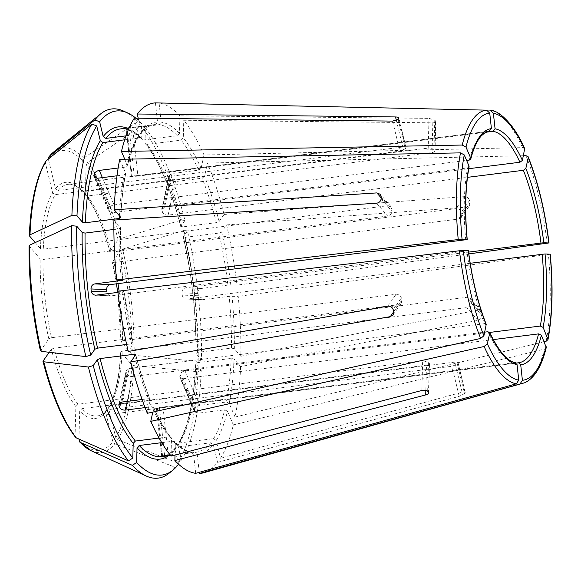 <?xml version="1.0" encoding="UTF-8"?>
<svg xmlns="http://www.w3.org/2000/svg" width="581" height="581" viewBox="0 0 581 581"><rect width="100%" height="100%" fill="white"/><g stroke="black" fill="none" stroke-linecap="round" stroke-linejoin="round"><path stroke-width="0.44" stroke-dasharray="2.9 2.18" d="M145.01 142.643L145.41 143.783C159.201 161.482 170.996 189.086 180.756 226.626L180.829 226.358A167.415 53.401 82.8 0 0 145.01 142.643L145.395 128.009A183.451 58.514 82.8 0 1 184.947 220.46L180.829 226.358L182.369 226.917L216.408 222.625L219.117 221.521L224.063 214.462A186.646 59.531 82.8 0 0 207.461 163.05L204.541 176.37L202.072 178.207L175.477 181.562L168.112 215.115L467.458 177.35M195.695 473.326L193.618 454.226L191.251 452.243L191.795 452.258M161.75 442.649L173.254 441.197L174.845 441.749L175.324 442.998L175.012 455.061M178.563 464.212L174.99 449.447L175.353 447.813L176.617 447.094L210.656 442.795L213.285 444.618L217.577 462.367A186.646 59.531 82.8 0 1 203.524 472.796M170.531 455.475L194.904 452.403A165.149 52.675 82.8 0 0 195.942 452.301A165.149 52.675 82.8 0 0 210.656 442.795M170.088 454.916L191.251 452.243A165.149 52.675 82.8 0 1 173.254 441.197M78.958 439.069L79.691 411.007L81.87 408.675L426.498 365.195C428.931 364.781 429.838 364.047 429.214 363.002A116.723 37.228 -97.2 0 1 428.444 362.108L422.656 360.75L78.028 404.231A116.723 37.228 -97.2 0 1 54.04 348.157L398.668 304.676L401.304 303.079L401.878 300.014A116.723 37.228 -97.2 0 1 401.369 297.922C400.491 295.446 398.748 294.218 396.14 294.24L51.513 337.721A116.723 37.228 -97.2 0 1 43.016 259.504L387.643 216.023C390.178 215.398 391.623 213.83 391.957 211.302A116.723 37.228 -97.2 0 1 392.015 209.24L391.166 206.88L387.912 205.703L43.285 249.184A116.723 37.228 -97.2 0 1 55.253 194.642L399.881 151.162L405.269 148.845A116.723 37.228 -97.2 0 1 405.85 148.01L405.974 147.516M169.173 473.159A186.036 59.342 82.8 0 0 174.939 467.168A685520.353 612825.466 35 0 1 114.718 443.833L112.845 441.742L105.677 412.118L106.062 410.447L107.296 409.765L451.924 366.277L457.37 364.2A116.723 37.228 -97.2 0 0 457.951 363.372C458.336 362.362 457.298 361.948 454.829 362.123L110.201 405.611L108.807 406.518C115.437 395.131 119.403 376.924 120.681 351.875M178.578 464.255L174.939 467.168M524.672 148.656L522.537 147.625L204.018 155.004A186.646 59.531 82.8 0 0 183.763 120.26L432.83 122.816C435.256 122.7 436.157 122.09 435.539 120.986L435.016 150.777M435.779 121.625L435.539 120.986A148.649 47.41 -97.2 0 0 434.77 120.1L428.989 118.371L428.212 148.097L434.007 149.215A116.723 37.228 -97.2 0 1 434.777 150.101C435.401 151.249 434.494 152.062 432.053 152.534L87.426 196.022A116.723 37.228 -97.2 0 1 111.421 252.096L456.049 208.615C458.663 208.572 460.435 209.763 461.343 212.203A116.723 37.228 -97.2 0 1 461.851 214.287L461.234 217.417L458.569 219.052L113.941 262.532A116.723 37.228 -97.2 0 1 117.979 283.63M135.845 118.168A183.451 58.514 82.8 0 1 141.553 123.564L141.176 138.198L141.655 139.44L143.246 139.992L177.285 135.7L179.464 133.369L179.921 115.822L428.989 118.371M179.921 115.822A186.646 59.531 82.8 0 0 159.092 103.033L161.169 122.141L159.288 124.654L132.693 128.009L137.922 176.13L485.948 132.214M522.537 147.625A137.929 43.996 82.8 0 0 490.277 110.31L159.092 103.033M177.902 445.293A167.415 53.401 82.8 0 0 195.768 363.873L201.215 370.177A183.451 58.514 82.8 0 1 181.483 460.101L177.902 445.293L178.149 443.819L179.522 442.94L213.561 438.64L216.19 440.463L220.482 458.213A186.646 59.531 82.8 0 0 233.344 424.885L227.483 411.195L224.673 409.852L198.077 413.207L183.32 378.71L179.907 377.41L179.79 376.205A116.723 37.228 82.8 0 0 180.139 374.643C180.822 372.69 182.456 371.441 185.041 370.874L489.703 332.434M179.522 442.94A165.149 52.675 82.8 0 0 197.126 362.718L195.652 363.539C193.952 400.585 188.113 427.347 178.12 443.811M197.126 362.718L231.165 358.419L234.063 359.043L240.592 366.596L477.865 320.378C480.284 319.637 481.678 318.018 482.041 315.505L471.206 302.97C470.828 305.453 469.361 306.993 466.797 307.581L122.177 351.069A116.723 37.228 -97.2 0 1 110.201 405.611M198.077 413.207L194.657 411.885L194.541 410.68A165.149 52.675 82.8 0 0 194.882 409.111C195.579 407.172 197.213 405.93 199.799 405.371L226.387 402.023A165.149 52.675 82.8 0 0 231.165 358.419M181.483 460.101L177.844 463.013A685520.353 612825.466 35 0 1 117.623 439.679L115.75 437.587L108.582 407.964L108.807 406.518M177.844 463.013A186.036 59.342 82.8 0 0 197.881 371.724A685520.36 280732.395 1.5 0 1 133.877 365.631L131.713 364.832L120.695 351.89M201.215 370.177L197.881 371.724M124.683 139.81L136.978 138.256L138.351 137.37L138.598 135.903L134.305 118.154M124.755 159.209L127.362 165.941L125.866 167.052L118.154 168.025M183.276 237.041C192.042 275.975 196.255 314.713 195.906 353.241L196.037 353.56A167.415 53.401 82.8 0 0 183.349 236.787L187.474 230.897A183.451 58.514 82.8 0 1 201.484 359.857L196.037 353.56L197.395 352.398L231.434 348.106L234.332 348.723L240.861 356.284A186.646 59.531 82.8 0 0 238.217 296.368L229.154 296.339L202.558 299.694L186.232 299.048M197.395 352.398A165.149 52.675 82.8 0 0 184.896 237.353L183.291 237.048M184.896 237.353L218.935 233.061L221.644 231.957L226.583 224.891A186.646 59.531 82.8 0 1 236.997 285.14L227.934 285.111A165.149 52.675 82.8 0 0 218.935 233.061M201.876 299.716L202.558 299.694C199.987 299.709 198.419 298.387 197.845 295.744A165.149 52.675 82.8 0 0 197.605 293.492C197.591 290.776 198.84 289.098 201.338 288.466L227.934 285.111M201.484 359.857L198.15 361.404A685520.288 280732.366 1.5 0 1 134.146 355.311L131.989 354.519L120.964 341.584L117.711 292.41M198.15 361.404A186.036 59.342 82.8 0 0 183.923 230.475A685520.28 215809.894 -13.6 0 0 122.606 249.111L120.645 250.179L112.336 262.227M187.474 230.897L183.923 230.475M469.012 166.028L467.574 167.909L112.315 212.733L108.843 211.295L94.064 176.835M113.883 229.451L119.098 228.798L120.463 227.636L113.927 220.083M122.903 280.289C121.146 262.234 120.376 244.783 120.594 227.955L120.463 227.636A167.415 53.401 82.8 0 0 122.78 280.26M145.41 143.783L147.087 144.437L181.119 140.144L183.305 137.813L183.763 120.26M175.477 181.562C172.84 181.642 170.967 180.727 169.855 178.817A165.149 52.675 82.8 0 0 169.173 177.205L169.035 175.731L172.034 173.516L198.622 170.16A165.149 52.675 82.8 0 0 181.119 140.144M204.018 155.004L201.091 168.323L198.622 170.16M184.947 220.46L181.403 220.046A685520.28 215809.894 -13.6 0 0 120.085 238.675L118.125 239.742L109.816 251.798M181.403 220.046A186.036 59.342 82.8 0 0 141.248 126.179A685520.288 585933.649 -40.8 0 0 87.506 162.535L86.119 164.939L85.356 194.221L85.734 195.347L87.426 196.022M145.395 128.009L141.248 126.179M468.315 250.687L111.654 295.816C109.068 295.823 107.478 294.502 106.868 291.858M486.282 324.968L484.503 323.668A116.723 37.228 -97.2 0 1 466.921 250.992M137.922 176.13L132.192 176.471A116.723 37.228 82.8 0 0 131.466 176.442L125.997 128.328L155.635 124.501A165.149 52.675 82.8 0 0 154.597 124.595A165.149 52.675 82.8 0 0 139.883 134.102L141.147 133.376L141.503 131.749L138.227 118.197M132.693 128.009L126.97 128.394A165.149 52.675 82.8 0 0 126.237 128.357L131.466 176.442L489.137 131.197M126.012 135.852L139.883 134.102M155.439 102.881L157.516 121.981L155.635 124.501M141.553 123.564L137.406 121.734A685520.288 585933.649 -40.8 0 0 83.671 158.09L82.284 160.494L81.514 189.776L82.023 191.047L83.591 191.577L428.212 148.097M82.284 160.494A151.075 48.187 82.8 0 0 48.361 159.049L55.529 188.672L58.158 190.488L402.786 147.008C405.24 146.775 406.264 147.109 405.85 148.01L398.726 118.56M137.406 121.734A186.036 59.342 82.8 0 0 123.484 111.044M515.318 362.682L514.693 362.66A116.723 37.228 -97.2 0 1 487.946 331.722M117.006 175.782L124.145 174.881A165.149 52.675 82.8 0 0 119.483 215.878M119.73 159.303L125.583 173L125.656 173.726L124.145 174.881M45.732 161.351L45.456 163.203L52.624 192.827L55.253 194.642M35.223 242.589L40.387 248.566L43.285 249.184M546.242 347.503L544.426 349.072L233.344 424.885M117.928 292.381L122.606 291.793A165.149 52.675 82.8 0 0 131.604 343.843L133.151 344.402L128.205 351.469M126.643 344.468L131.604 343.843M133.209 344.148L133.151 344.402A167.415 53.401 82.8 0 1 124 291.488L133.223 344.155M117.79 291.226L124 291.488L122.606 291.793M29.057 245.865L40.118 258.879L43.016 259.504M40.467 350.939L48.804 338.817L51.513 337.721M544.179 341.715L235.065 417.056A186.646 59.531 82.8 0 0 240.592 366.596M235.065 417.056L229.204 403.359L226.387 402.023M75.552 437.297L75.08 435.852L75.85 406.569L78.028 404.231M49.211 352.282L51.331 349.254L54.04 348.157M550.069 254.18L238.217 296.368M470.218 263.28L186.915 299.026C184.351 299.041 182.783 297.719 182.216 295.075A116.723 37.228 82.8 0 0 181.969 292.831C181.955 290.108 183.197 288.43 185.695 287.798L468.613 252.103M164.655 455.598L159.426 407.484L156.652 408.211A116.723 37.228 82.8 0 0 157.378 408.24L516.175 363.089M159.426 407.484L514.693 362.66M121.879 402.045L129.236 368.492L126.222 370.823L126.346 372.341A116.723 37.228 82.8 0 0 127.028 373.953C128.161 375.798 130.042 376.662 132.686 376.546L484.714 332.129M142.054 399.503L148.467 398.689L150.254 399.989L150.196 399.394M129.236 368.492L484.503 323.668M147.327 413.309L150.254 399.989A167.415 53.401 82.8 0 1 135.671 354.838M224.063 214.462L464.415 196.647C466.928 196.741 468.642 198.019 469.542 200.481A148.649 47.41 -97.2 0 1 470.051 202.566L461.851 214.287M470.051 202.566L469.492 205.616L466.942 207.083L226.583 224.891M119.083 291.074A116.723 37.228 -97.2 0 1 122.446 340.749L121.088 341.911A118.989 37.954 -97.2 0 0 112.402 261.966L113.941 262.532M122.446 340.749L467.066 297.269L470.37 298.503L471.264 300.907A116.723 37.228 -97.2 0 1 471.206 302.97M240.861 356.284L478.134 310.065L481.257 311.096L482.099 313.442A148.649 47.41 -97.2 0 1 482.041 315.505M102.365 177.626L114.036 204.904C111.436 205.42 109.773 206.611 109.054 208.477A116.723 37.228 82.8 0 0 108.705 210.046L108.843 211.295M465.199 392.32L465.076 392.821A148.649 47.41 -97.2 0 1 464.495 393.649L457.37 364.2M465.221 392.313L458.089 362.82L465.076 392.821C465.468 391.87 464.48 391.659 462.106 392.19L220.482 458.213M159.092 438.059L169.412 436.759L171.09 437.406L171.489 438.553L171.025 456.1M168.112 215.115C165.483 215.195 163.61 214.266 162.498 212.341A116.723 37.228 82.8 0 0 161.809 210.729L161.678 209.262L164.67 207.068L468.751 168.701M523.43 155.737L207.461 163.05M95.328 295.177L110.971 295.845L96.01 295.148M428.72 392.792L429.482 363.626L428.451 392.11M156.427 408.138L161.852 456.114M217.577 462.367L459.193 396.344L464.495 393.649M108.582 407.964A118.989 37.954 -97.2 0 0 120.812 352.224L122.177 351.069M85.356 194.221A118.989 37.954 -97.2 0 1 109.874 251.529L111.421 252.096M152.81 412.082L153.624 407.412M171.489 438.553A167.415 53.401 82.8 0 1 153.696 408.044L151.91 406.744A165.149 52.675 82.8 0 0 169.412 436.759M199.225 472.346L197.271 454.378L194.904 452.403L195.942 452.301L170.553 455.504M468.845 253.897L236.997 285.14M114.036 204.904L466.616 160.414M145.061 407.608L151.91 406.744M183.32 378.71L493.247 339.602M547.193 243.345A137.929 43.996 82.8 0 0 525.979 155.679M216.408 222.625A165.149 52.675 82.8 0 0 202.072 178.207M219.117 221.521A167.415 53.401 82.8 0 0 204.541 176.37M175.324 442.998A167.415 53.401 82.8 0 0 193.618 454.226M168.461 455.773A167.415 53.401 82.8 0 0 174.99 449.447M175.331 447.791C171.01 453.158 166.536 456.092 161.903 456.601A165.149 52.675 82.8 0 0 176.617 447.094M78.922 440.296A151.075 48.187 82.8 0 0 112.845 441.742M105.677 412.118A118.989 37.954 -97.2 0 1 79.691 411.007M91.34 450.827A153.522 48.964 82.8 0 0 114.718 443.833M107.296 409.765A116.723 37.228 -97.2 0 1 97.339 415.931A116.723 37.228 -97.2 0 1 81.87 408.675M177.285 135.7A165.149 52.675 82.8 0 0 159.288 124.654M179.464 133.369A167.415 53.401 82.8 0 0 161.169 122.141M216.19 440.463A167.415 53.401 82.8 0 0 227.483 411.195M213.561 438.64A165.149 52.675 82.8 0 0 224.673 409.852M115.75 437.587A151.075 48.187 82.8 0 0 131.713 364.832M117.623 439.679A153.522 48.964 82.8 0 0 133.877 365.631M469.295 160.08A116.723 37.228 -97.2 0 1 478.178 138.888A116.723 37.228 -97.2 0 1 489.325 131.175L68.115 184.315A116.723 37.228 -97.2 0 1 83.591 191.577M136.978 138.256A165.149 52.675 82.8 0 0 125.866 167.052M138.598 135.903A167.415 53.401 82.8 0 0 127.304 165.171M234.332 348.723A167.415 53.401 82.8 0 0 232.008 296.107M231.434 348.106A165.149 52.675 82.8 0 0 229.154 296.339M131.989 354.519A151.075 48.187 82.8 0 0 120.645 250.179M134.146 355.311A153.522 48.964 82.8 0 0 122.606 249.111M465.701 239.757A116.723 37.228 -97.2 0 1 467.574 167.909M119.098 228.798A165.149 52.675 82.8 0 0 121.349 280.202M182.369 226.917A165.149 52.675 82.8 0 0 147.087 144.437M201.091 168.323A167.415 53.401 82.8 0 0 183.305 137.813M118.125 239.742A151.075 48.187 82.8 0 0 86.119 164.939M120.085 238.675A153.522 48.964 82.8 0 0 87.506 162.535M141.176 138.198A167.415 53.401 82.8 0 0 127.108 128.067M143.246 139.992A165.149 52.675 82.8 0 0 120.557 128.895C124.675 128.314 129.171 129.628 134.029 132.846L141.641 139.469M157.516 121.981A167.415 53.401 82.8 0 0 141.503 131.749M55.529 188.672A118.989 37.954 -97.2 0 1 81.514 189.776M83.671 158.09A153.522 48.964 82.8 0 0 53.641 152.004M125.583 173A167.415 53.401 82.8 0 0 120.732 217.323M45.456 163.203A151.075 48.187 82.8 0 0 29.486 235.959M40.387 248.566A118.989 37.954 -97.2 0 1 52.624 192.827M522.631 383.489A137.929 43.996 82.8 0 0 544.426 349.072M29.217 246.271A151.075 48.187 82.8 0 0 40.554 350.612M48.804 338.817A118.989 37.954 -97.2 0 1 40.118 258.879M229.204 403.359A167.415 53.401 82.8 0 0 234.063 359.043M230.788 284.872A167.415 53.401 82.8 0 0 221.644 231.957M43.081 361.048A151.075 48.187 82.8 0 0 75.08 435.852M75.85 406.569A118.989 37.954 -97.2 0 1 51.331 349.254M546.147 341.236A137.929 43.996 82.8 0 0 548.413 254.572M393.678 311.736L401.878 300.014M393.17 309.644L401.369 297.922M393.686 311.786L398.668 304.676M197.605 293.492L181.969 292.831M197.845 295.744L182.216 295.075M376.575 203.219L387.643 216.023M194.882 409.111L180.139 374.643M194.541 410.68L179.79 376.205M199.799 405.371L185.041 370.874M398.145 119.388L405.269 148.845M392.611 121.095L399.881 151.162M162.564 455.94L157.378 408.24M434.77 120.1L434.007 149.215M120.804 402.321L127.028 373.953M119.592 403.105L126.346 372.341M469.542 200.481L461.343 212.203M466.942 207.083L458.569 219.052M482.099 313.442L471.264 300.907M478.134 310.065L467.066 297.269M94.87 177.699L108.705 210.046M96.097 178.193L109.054 208.477M97.557 178.236L112.315 212.733M462.106 392.19L454.829 362.123M126.97 128.394L132.192 176.471M427.681 391.224L428.444 362.108M421.879 390.468L422.656 360.75M169.173 177.205L161.809 210.729M169.855 178.817L162.498 212.341M172.034 173.516L164.67 207.068M464.415 196.647L456.049 208.615M432.83 122.816L432.053 152.534M396.365 120.47L402.786 147.008M381.121 198.767L391.957 211.302M381.18 196.705L392.015 209.24M381.143 197.874L387.912 205.703M387.767 306.202L396.14 294.24M127.239 401.369L132.686 376.546M425.837 390.359L426.498 365.195M168.243 455.148L163.079 407.637M459.193 396.344L451.924 366.277M477.865 320.378L466.797 307.581M201.338 288.466L185.695 287.798M134.647 356.306A165.149 52.675 82.8 0 0 148.467 398.689M58.158 190.488A116.723 37.228 -97.2 0 1 68.115 184.315C74.099 183.807 79.408 188.237 82.008 191.076M197.271 454.378A167.415 53.401 82.8 0 0 213.285 444.618M129.047 127.856L134.269 175.97M191.803 452.25C186.566 451.56 180.923 448.053 174.859 441.727M518.55 362.791L97.339 415.931C100.252 415.647 103.149 413.81 106.047 410.426M138.38 137.385C133.993 144.393 130.326 153.914 127.377 165.955M141.168 133.398L142.468 131.843C146.397 127.479 150.435 125.06 154.597 124.595L129.207 127.798M120.863 217.664C121.516 201.346 123.121 186.697 125.678 173.726M161.641 209.254L168.998 175.716M435.046 150.784L435.808 121.625M406.003 147.509L398.864 118.016M391.202 206.843L380.315 194.243M393.09 314.917L401.348 303.115M118.822 404.34L126.186 370.809M161.627 456.223L156.405 408.138M461.285 217.447L469.535 205.645M201.883 299.723L186.24 299.055M135.743 354.563C139.963 371.106 144.785 386.045 150.21 399.394M109.809 251.813C103.069 226.43 95.037 207.613 85.712 195.361M153.638 407.397C159.252 419.838 165.077 429.838 171.112 437.399M116.454 283.826L112.322 262.22M481.3 311.06L470.407 298.467M194.628 411.9L179.878 377.425"/><path stroke-width="0.87" d="M467.458 177.35L523.372 170.291L525.849 168.454L528.216 157.654L528.144 156.761L525.979 155.679L523.43 155.737M525.849 168.454A118.989 37.954 -97.2 0 1 543.816 242.735L549.023 242.989M528.216 157.654A134.574 42.921 82.8 0 1 548.849 242.952L468.845 253.897M543.816 242.735L468.613 252.103M175.012 455.061L174.866 460.544A186.646 59.531 82.8 0 0 195.695 473.326L516.364 383.809L518.746 380.127L517.061 364.636L514.693 362.66M178.563 464.212L178.578 464.255A183.451 58.514 82.8 0 1 172.913 470.131A183.451 58.514 82.8 0 1 136.651 462.461L137.036 447.828L139.215 445.496L161.75 442.649M161.649 456.223L161.874 456.296A165.149 52.675 82.8 0 0 162.6 456.325L170.531 455.475M161.852 456.114L170.088 454.916M136.651 462.461L132.381 465.352A685520.288 585933.649 139.2 0 1 80.193 442.359L79.51 441.88L78.958 439.069M132.381 465.352A186.036 59.342 82.8 0 0 146.296 476.042A186.036 59.342 82.8 0 0 169.173 473.159L172.913 470.131M485.948 132.214L493.189 131.306L495.07 128.786A118.989 37.954 -97.2 0 1 522.406 160.407L524.672 148.656M495.07 128.786L493.385 113.302L490.277 110.31M522.406 160.407L519.93 162.237L468.751 168.701M466.616 160.414L469.295 160.08L470.792 158.983L470.733 158.199A118.989 37.954 -97.2 0 1 491.417 128.633L489.732 113.142L486.624 110.15L155.439 102.881A186.646 59.531 82.8 0 0 137.21 113.999L138.227 118.197M470.733 158.199L465.984 147.095L462.215 145.047L121.444 151.474L124.755 159.209M491.417 128.633L489.137 131.197M137.21 113.999L395.516 116.941C398.05 117.064 399.118 117.602 398.726 118.56A148.649 47.41 -97.2 0 0 398.145 119.388L392.611 121.095L134.305 118.154A186.646 59.531 82.8 0 0 121.444 151.474M467.204 239.481L467.095 239.459A118.989 37.954 -97.2 0 1 469.012 166.028L464.263 154.924L460.493 152.876L119.73 159.303A186.646 59.531 82.8 0 0 114.196 209.763L376.851 192.907L380.272 194.286L381.18 196.705A148.649 47.41 -97.2 0 0 381.121 198.767C380.758 201.273 379.24 202.762 376.575 203.219L113.927 220.083A186.646 59.531 82.8 0 0 116.57 279.998L122.889 280.282M117.928 292.381L96.01 295.148C93.432 295.155 91.842 293.833 91.239 291.19A165.149 52.675 82.8 0 1 90.999 288.946C91.014 286.222 92.277 284.545 94.79 283.913L110.434 284.581L465.701 239.757L467.095 239.459L462.062 239.241L458.227 239.546L116.57 279.998M469.012 166.028L469.085 166.747M122.78 280.26L94.79 283.913M486.282 324.968A118.989 37.954 -97.2 0 1 468.315 250.687L459.448 250.774L117.79 291.226A186.646 59.531 82.8 0 0 128.205 351.469L387.767 306.202C390.461 306.042 392.262 307.189 393.17 309.644A148.649 47.41 -97.2 0 0 393.678 311.736L393.046 314.88L390.294 316.638L130.732 361.905A186.646 59.531 82.8 0 0 147.327 413.309L480.661 338.44L483.915 335.767L486.232 324.372M468.315 250.687L468.424 250.716C472.012 278.713 477.945 303.267 486.253 324.38M135.845 118.168A183.451 58.514 82.8 0 0 127.856 113.048A183.451 58.514 82.8 0 0 99.634 121.778L103.215 136.579L105.844 138.401L126.012 135.852M48.361 159.049L48.789 156.979L53.641 152.004A153.522 48.964 82.8 0 0 49.145 156.616A685520.28 612825.408 -145 0 1 94.841 119.918A186.036 59.342 82.8 0 1 100.607 113.934A186.036 59.342 82.8 0 1 123.484 111.044L127.856 113.048M99.634 121.778L94.841 119.918M517.061 364.636A118.989 37.954 -97.2 0 1 489.732 333.022L487.357 343.821L484.104 346.494L150.769 421.363A186.646 59.531 82.8 0 0 171.025 456.1L421.879 390.468C424.529 389.953 426.461 390.2 427.681 391.224A148.649 47.41 -97.2 0 0 428.451 392.11L428.691 392.785M484.714 332.129L487.946 331.722L489.732 333.022L489.66 332.383C498.723 351.171 507.271 361.28 515.325 362.675M100.31 140.733A167.415 53.401 82.8 0 0 82.437 222.153L76.99 215.849A183.451 58.514 82.8 0 1 96.729 125.932L100.31 140.733L102.939 142.548L124.683 139.81M82.437 222.153L85.334 222.77L119.374 218.478L120.732 217.323L114.196 209.763M118.154 168.025L99.278 170.407C96.678 170.923 95.023 172.129 94.304 174.009A165.149 52.675 82.8 0 0 93.962 175.571L94.093 176.82L97.557 178.236L117.006 175.782M96.729 125.932L91.936 124.073A186.036 59.342 82.8 0 0 71.899 215.369A685520.36 280732.395 -178.5 0 0 29.987 234.826L29.486 235.959L35.223 242.589M76.99 215.849L71.899 215.369M91.936 124.073A685520.28 612825.408 -145 0 0 46.24 160.77L45.732 161.351C36.247 177.278 30.778 201.999 29.319 235.53M541.398 335.23A118.989 37.954 -97.2 0 1 520.714 364.795L522.399 380.279L520.017 383.968L199.348 473.486A186.646 59.531 82.8 0 0 203.524 472.796L524.81 382.726C534.535 378.115 541.681 366.386 546.256 347.518L541.398 335.23L538.58 333.886A116.723 37.228 -97.2 0 1 518.55 362.791A116.723 37.228 -97.2 0 1 518.397 362.805M520.714 364.795L518.55 362.791M82.168 232.465A167.415 53.401 82.8 0 0 94.856 349.239L90.73 355.129A183.451 58.514 82.8 0 1 76.721 226.169L82.168 232.465L85.066 233.09L113.883 229.451M94.856 349.239L97.564 348.135L126.643 344.468M96.01 295.148L95.335 295.17M76.721 226.169L71.63 225.682A186.036 59.342 82.8 0 0 85.857 356.611A685520.28 215809.894 166.4 0 1 41.258 351.345L40.554 350.612M90.73 355.129L85.857 356.611M71.63 225.682A685520.288 280732.366 -178.5 0 0 29.718 245.138L29.217 246.271M135.729 354.577L134.124 354.279L100.092 358.571L97.383 359.675L93.258 365.565A183.451 58.514 82.8 0 0 132.809 458.017L133.194 443.383L135.373 441.052L159.092 438.059M93.258 365.565L88.385 367.047A685520.28 215809.894 166.4 0 1 43.778 361.781L43.081 361.048L49.211 352.282M132.809 458.017L128.539 460.907A685520.288 585933.649 139.2 0 1 76.351 437.921L75.552 437.297M88.385 367.047A186.036 59.342 82.8 0 0 128.539 460.907M470.218 263.28L545.036 253.962A118.989 37.954 -97.2 0 1 543.119 327.393L547.977 339.58L546.147 341.236L544.179 341.715M545.036 253.962L550.243 254.217C553.257 286.92 552.509 315.367 547.999 339.573M543.119 327.393L540.301 326.05L489.703 332.434M75.545 437.297C62.654 420.622 51.796 395.32 42.994 361.389L43.081 361.048M135.671 354.838L130.732 361.905M142.054 399.503L121.879 402.045L118.858 404.354L118.982 405.872A165.149 52.675 82.8 0 0 119.671 407.477L120.804 402.321M110.434 284.581C107.921 285.213 106.65 286.891 106.628 289.607A116.723 37.228 82.8 0 0 106.868 291.858L91.239 291.19M398.842 118.023L398.726 118.56M145.061 407.608L125.322 410.099C122.678 410.215 120.797 409.336 119.671 407.477M428.451 392.11C429.068 393.214 428.161 394.15 425.72 394.913L425.837 390.359M29.326 235.537L29.486 235.959M150.769 421.363L152.81 412.082M174.866 460.544L425.72 394.913M199.348 473.486L199.225 472.346M516.175 363.089L518.339 362.813M493.247 339.602L538.58 333.886M523.372 170.291A116.723 37.228 -97.2 0 1 540.962 242.974M137.036 447.828A167.415 53.401 82.8 0 0 168.461 455.773M139.215 445.496A165.149 52.675 82.8 0 0 161.903 456.601L170.553 455.504M80.193 442.359A153.522 48.964 82.8 0 0 91.34 450.827L146.296 476.042M524.774 149.607A134.574 42.921 82.8 0 0 493.385 113.302M493.189 131.306A116.723 37.228 -97.2 0 1 519.93 162.237M489.732 113.142A134.574 42.921 82.8 0 0 465.984 147.095M486.624 110.15A137.929 43.996 82.8 0 0 462.215 145.047M470.806 158.998C473.631 148.09 477.175 140.348 481.417 135.765L484.961 132.766L489.325 131.175A116.723 37.228 -97.2 0 1 489.536 131.146M464.263 154.924A134.574 42.921 82.8 0 0 462.062 239.241M460.493 152.876A137.929 43.996 82.8 0 0 458.227 239.546M463.282 250.476A134.574 42.921 82.8 0 0 483.915 335.767M459.448 250.774A137.929 43.996 82.8 0 0 480.661 338.44M127.108 128.067A167.415 53.401 82.8 0 0 103.215 136.579M129.207 127.798L120.557 128.895A165.149 52.675 82.8 0 0 105.844 138.401M487.357 343.821A134.574 42.921 82.8 0 0 518.746 380.127M484.104 346.494A137.929 43.996 82.8 0 0 516.364 383.809M102.939 142.548A165.149 52.675 82.8 0 0 85.334 222.77M119.483 215.878A165.149 52.675 82.8 0 0 119.374 218.478M46.24 160.77A153.522 48.964 82.8 0 0 29.987 234.826M522.399 380.279A134.574 42.921 82.8 0 0 546.147 346.327M520.017 383.968A137.929 43.996 82.8 0 0 522.631 383.489M85.066 233.09A165.149 52.675 82.8 0 0 97.564 348.135M29.718 245.138A153.522 48.964 82.8 0 0 41.258 351.345M97.383 359.675A167.415 53.401 82.8 0 0 133.194 443.383M100.092 358.571A165.149 52.675 82.8 0 0 135.373 441.052M547.868 338.498A134.574 42.921 82.8 0 0 550.069 254.18M542.182 254.202A116.723 37.228 -97.2 0 1 540.301 326.05M390.294 316.638L393.686 311.786M162.6 456.325L162.564 455.94M118.982 405.872L119.592 403.105M90.999 288.946L106.628 289.607M93.962 175.571L94.87 177.699M94.304 174.009L96.097 178.193M395.516 116.941L396.365 120.47M99.278 170.407L102.365 177.626M376.851 192.907L381.143 197.874M125.322 410.099L127.239 401.369M168.308 455.758L168.243 455.148M134.124 354.279A165.149 52.675 82.8 0 0 134.647 356.306M117.979 283.63A116.723 37.228 -97.2 0 1 119.083 291.074M43.778 361.781A153.522 48.964 82.8 0 0 76.351 437.921M528.165 156.761C537.97 181.512 544.927 210.249 549.03 242.974M91.34 450.827L79.51 441.887M524.687 148.634C513.989 123.615 498.411 110.252 490.713 110.346M469.107 166.74C465.345 187.285 464.713 211.535 467.218 239.495M53.641 152.004L100.607 113.934M29.05 245.872C28.774 280.725 32.58 315.744 40.467 350.931M117.711 292.41L116.454 283.826"/></g></svg>
